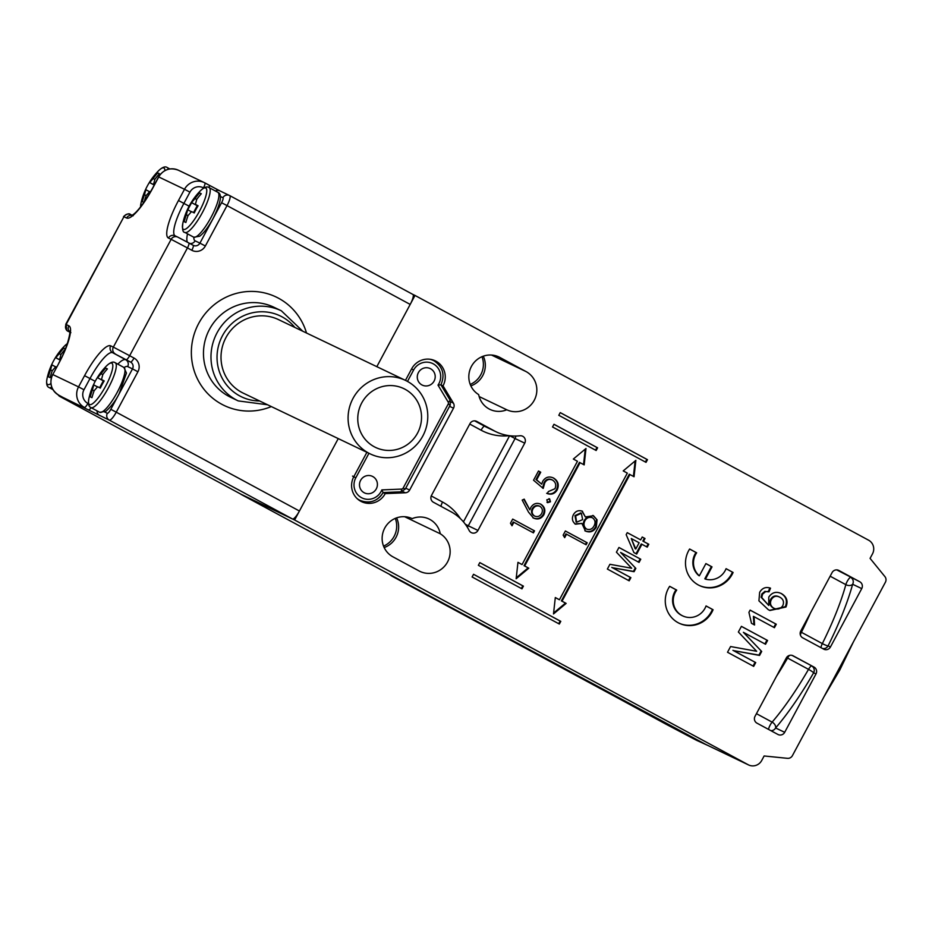 <?xml version="1.0" encoding="UTF-8"?>
<svg xmlns="http://www.w3.org/2000/svg" width="932" height="932" viewBox="0 0 932 932"><rect width="100%" height="100%" fill="white"/><g stroke="black" fill="none" stroke-linecap="round" stroke-linejoin="round"><path stroke-width="1.4" d="M374.233 446.743A32.62 31.711 115.6 0 0 417.559 433.065A32.62 31.711 115.6 0 0 405.059 389.261A32.62 31.711 115.6 0 0 361.733 402.939A32.62 31.711 115.6 0 0 374.233 446.743M407.191 381.258A40.775 39.645 -64.4 0 1 423.268 435.151A40.775 39.645 -64.4 0 1 370.33 453.954A40.775 39.645 -64.4 0 1 368.664 453.103A40.775 39.645 -64.4 0 1 352.599 399.211A40.775 39.645 -64.4 0 1 405.525 380.407A40.775 39.645 -64.4 0 1 407.191 381.258M370.33 453.954L243.275 393.153A40.775 39.645 -64.4 0 1 241.609 392.302A40.775 39.645 -64.4 0 1 225.532 338.398A40.775 39.645 -64.4 0 1 278.47 319.594L405.525 380.407M164.882 170.591A23.51 5.487 -61.6 0 0 163.834 167.958A23.51 5.487 -61.6 0 0 158.324 170.999C162.226 167.189 165.197 166.047 167.271 167.574A25.479 5.941 118.4 0 1 168.249 169.263M143.889 202.395A64.215 0.711 -151.8 0 0 143.074 201.999A64.215 0.711 -151.8 0 0 142.328 201.65A66.125 64.296 -64.4 0 1 144.495 194.706L145.835 189.709A66.125 0.722 -151.8 0 0 145.532 189.627A64.215 62.432 -64.4 0 1 149.376 182.451A66.125 0.722 28.2 0 1 149.679 182.521L153.163 178.548A66.125 64.296 -64.4 0 1 157.741 172.909A64.215 0.711 28.2 0 1 158.487 173.259A64.215 0.711 28.2 0 1 159.454 173.725A66.125 64.296 115.6 0 0 154.887 179.363L153.547 184.373A66.125 0.722 28.2 0 1 154.386 184.792M150.471 191.945A66.125 0.722 -151.8 0 0 149.691 191.549L146.208 195.534A66.125 64.296 115.6 0 0 144.157 202.011M145.532 189.639A66.125 0.722 -151.8 0 1 145.532 189.627A66.254 66.254 0 0 0 141.023 203.071A23.51 5.487 -61.6 0 0 140.569 206.904M145.835 189.709L149.178 191.514L145.835 189.709M158.324 170.999A66.254 66.254 0 0 0 149.376 182.439A66.125 0.722 28.2 0 1 149.376 182.439L154.234 185.072M159.395 173.795L157.741 172.909M187.379 209.653A66.125 0.722 -151.8 0 0 187.379 209.665A64.215 62.432 -64.4 0 1 189.196 206.007A64.215 62.432 -64.4 0 1 191.235 202.477A66.125 0.722 28.2 0 1 191.538 202.547L195.021 198.574A66.125 64.296 -64.4 0 1 199.588 192.936A64.215 0.711 28.2 0 1 201.3 193.751A66.125 64.296 115.6 0 0 196.734 199.39L195.394 204.399A66.125 0.722 28.2 0 1 198.097 205.762A64.215 62.432 115.6 0 0 196.07 209.304A64.215 62.432 115.6 0 0 194.252 212.95A66.125 0.722 -151.8 0 0 191.549 211.587L188.066 215.56A66.125 64.296 115.6 0 0 185.899 222.492A64.215 0.711 -151.8 0 0 184.175 221.676A66.125 64.296 -64.4 0 1 186.342 214.744L187.681 209.735A66.125 0.722 -151.8 0 0 187.379 209.653A66.254 66.254 0 0 0 182.87 223.097A23.51 5.487 -61.6 0 0 197.561 214.581A23.51 5.487 -61.6 0 0 203.293 188.439A23.51 5.487 -61.6 0 0 182.87 223.097A23.51 5.487 -61.6 0 0 183.464 229.423A23.51 5.487 -61.6 0 0 199.53 211.075A23.51 5.487 -61.6 0 0 205.681 187.984A23.51 5.487 -61.6 0 0 200.182 191.025L200.182 191.025C203.98 187.309 206.892 186.132 208.931 187.507L209.118 187.6A25.479 5.941 118.4 0 1 202.314 212.717A25.479 5.941 118.4 0 1 184.979 232.476A25.479 5.941 118.4 0 1 184.92 232.452A25.479 5.941 118.4 0 1 184.757 232.348M187.681 209.735L191.025 211.541L187.681 209.735M200.182 191.025A66.254 66.254 0 0 0 191.235 202.465A66.125 0.722 28.2 0 1 191.235 202.465L197.922 206.054L191.538 202.547M195.382 204.388L198.062 205.832L195.382 204.388M193.541 212.589L197.223 205.716M201.242 193.821L199.588 192.936M56.619 367.126A66.125 0.722 -151.8 0 0 55.78 366.707L52.297 370.68A66.125 64.296 115.6 0 0 50.13 377.611A64.215 0.711 -151.8 0 0 49.163 377.145A64.215 0.711 -151.8 0 0 48.406 376.796A66.125 64.296 -64.4 0 1 50.584 369.864L51.912 364.855A66.125 0.722 -151.8 0 0 51.609 364.773A64.215 62.432 -64.4 0 1 55.466 357.597A66.125 0.722 28.2 0 1 55.769 357.667L59.252 353.694A66.125 64.296 -64.4 0 1 63.819 348.055A64.215 0.711 28.2 0 1 64.564 348.405A64.215 0.711 28.2 0 1 65.461 348.836M65.368 349.069A66.125 64.296 115.6 0 0 60.964 354.51L59.636 359.519A66.125 0.722 28.2 0 1 60.429 359.915L59.613 359.507L60.417 359.938M51.609 364.773A66.125 0.722 -151.8 0 0 51.609 364.785A66.254 66.254 0 0 0 47.113 378.217A23.51 5.487 -61.6 0 0 47.707 384.543A23.51 5.487 -61.6 0 0 50.911 383.553M67.372 343.652A23.51 5.487 -61.6 0 0 64.413 346.145L67.407 343.57M51.924 364.855L55.256 366.66L51.924 364.855M64.413 346.145A66.254 66.254 0 0 0 55.466 357.585A66.125 0.722 28.2 0 1 55.466 357.585L60.289 360.195M65.426 348.918L63.819 348.055M389.902 574.683L654.637 717.407M626.805 702.879L391.953 576.162A5.091 1.188 -61.6 0 0 391.964 576.162A5.091 1.188 -61.6 0 0 391.953 576.162L655.872 718.199M624.568 701.679L664.866 723.582A5.091 1.188 118.4 0 1 664.866 723.582A5.091 1.188 118.4 0 1 664.854 723.582L668.314 725.422A5.091 2.668 117.8 0 0 668.337 725.434M93.468 384.8A66.125 0.722 -151.8 0 0 93.468 384.811A64.215 62.432 -64.4 0 1 97.324 377.623A66.125 0.722 28.2 0 1 97.615 377.705L101.099 373.72A66.125 64.296 -64.4 0 1 105.677 368.082A64.215 0.711 28.2 0 1 106.423 368.431A64.215 0.711 28.2 0 1 107.39 368.909A66.125 64.296 115.6 0 0 102.823 374.548L101.483 379.545A66.125 0.722 28.2 0 1 104.186 380.92A64.215 62.432 115.6 0 0 100.33 388.096A66.125 0.722 -151.8 0 0 97.627 386.733L94.155 390.706A66.125 64.296 115.6 0 0 91.977 397.649A64.215 0.711 -151.8 0 0 91.01 397.172A64.215 0.711 -151.8 0 0 90.264 396.822A66.125 64.296 -64.4 0 1 92.431 389.891L93.771 384.881A66.125 0.722 -151.8 0 0 93.468 384.8A66.254 66.254 0 0 0 88.959 398.244A23.51 5.487 -61.6 0 0 89.554 404.57A23.51 5.487 -61.6 0 0 105.607 386.221A23.51 5.487 -61.6 0 0 111.77 363.142A23.51 5.487 -61.6 0 0 106.271 366.171C110.162 362.373 113.133 361.232 115.207 362.746A25.479 5.941 118.4 0 1 108.473 387.747A25.479 5.941 118.4 0 1 91.01 407.599L99.701 412.293A25.479 5.941 -61.6 0 0 117.164 392.43A25.479 5.941 -61.6 0 0 123.898 367.441L126.449 373.068L119.214 393.572C115.801 400.539 111.327 406.457 105.805 411.327L99.701 412.293M101.46 379.534L104.139 380.978L101.46 379.534M93.771 384.881L97.114 386.687L93.782 384.893M106.271 366.171A66.254 66.254 0 0 0 97.324 377.611A66.125 0.722 28.2 0 1 97.324 377.611L104.011 381.2L97.615 377.705M107.331 368.979L105.677 368.082M99.631 387.735L103.312 380.862M134.022 358.063A10.194 9.914 115.6 0 1 137.924 371.752L116.255 412.177L299.428 511.016L338.246 438.599L294.605 519.998L748.186 764.741A10.194 9.914 115.6 0 0 761.724 760.465L764.124 755.968L787.458 758.333A5.091 4.951 115.6 0 0 792.421 755.642L885.4 582.232A5.091 4.951 115.6 0 0 884.911 576.605L870.08 558.373L872.492 553.876A10.194 9.914 115.6 0 0 868.589 540.187L415.008 295.444L376.819 366.672L410.197 304.426L227.024 205.588L205.355 246.001A10.194 9.914 115.6 0 1 191.806 250.277L187.449 247.924L129.653 355.709L134.022 358.063A5.091 1.188 118.4 0 1 130.538 362.047L112.621 352.669A33.121 7.724 -61.6 0 0 89.996 378.52L83.973 389.751A10.194 9.914 115.6 0 0 87.888 403.44L88.563 403.812M63.003 397.451L69.585 401.121L59.928 396.508L243.101 495.346A10.194 2.377 118.4 0 1 243.077 495.335L292.462 518.973L109.289 420.122L63.003 397.451A5.091 1.188 118.4 0 1 62.992 397.44A5.091 1.188 118.4 0 1 62.98 397.428L69.364 400.935M58.11 394.784A5.091 4.951 -64.4 0 0 59.928 396.508A10.194 2.377 118.4 0 1 59.904 396.496L243.077 495.335A10.194 2.377 118.4 0 1 243.054 495.323M220.034 190.955A5.091 4.951 115.6 0 0 219.824 190.85L229.482 195.475A5.091 4.951 115.6 0 1 229.691 195.58A10.194 2.377 118.4 0 1 229.715 195.592L412.864 294.419A10.194 2.377 118.4 0 1 412.888 294.43A10.194 2.377 118.4 0 1 410.197 304.426M299.428 511.016A10.194 2.377 118.4 0 1 292.462 518.973M474.633 420.845L484.582 426.215A45.866 44.596 115.6 0 0 486.457 427.171L496.115 431.796A45.866 44.596 -64.4 0 0 519.94 435.768A5.091 4.951 -64.4 0 1 524.739 443.154L515.081 438.541A5.091 4.951 115.6 0 0 515.711 436.048M405.455 380.373L411.618 368.886A18.349 17.836 -64.4 0 1 435.99 361.197A18.349 17.836 -64.4 0 1 443.026 385.836L440.929 384.834L450.144 400.166A3.052 0.606 -31 0 0 450.074 400.108L440.918 384.811L438.005 385.126A14.784 14.376 115.6 0 0 433.229 363.818A14.784 14.376 115.6 0 0 413.598 370.027L407.494 381.409M383.134 492.62L385.231 493.611A18.349 17.836 -64.4 0 1 360.859 501.311A18.349 17.836 -64.4 0 1 353.822 476.671L366.893 452.311M506.775 409.777A21.401 20.807 -64.4 0 1 489.976 409.404A21.401 20.807 -64.4 0 1 489.102 408.962A21.401 20.807 -64.4 0 1 478.675 394.609A21.401 20.807 -64.4 0 1 471.452 366.358A21.401 20.807 -64.4 0 1 498.981 356.991A21.401 20.807 -64.4 0 1 499.855 357.434L526.021 371.553A21.401 20.807 -64.4 0 1 534.49 399.805A21.401 20.807 -64.4 0 1 506.775 409.777L479.141 396.554M669.677 586.31A25.479 24.78 115.6 0 0 679.172 623.24A25.479 24.78 115.6 0 0 713.073 609.726L706.048 605.928A17.324 16.846 -64.4 0 1 682.69 615.889A17.324 16.846 -64.4 0 1 676.714 590.096L669.677 586.31M689.633 549.006A25.479 24.78 115.6 0 0 699.396 585.517A25.479 24.78 115.6 0 0 733.1 572.469L726.075 568.671A17.3 16.823 -64.4 0 1 705.454 579.11L712.013 566.877L705.908 563.58L699.349 575.813A17.3 16.823 -64.4 0 1 696.658 552.804L689.633 549.006M566.143 603.4L562.031 601.187L629.939 474.539L634.051 476.753L635.857 460.35L623.217 470.905L627.329 473.118L559.421 599.765L555.309 597.552L553.503 613.943L566.143 603.4L561.39 600.872L629.298 474.225L629.939 474.539M528.793 568.194L524.681 565.969L580.065 462.68L584.178 464.893L585.983 448.502L573.343 459.045L577.456 461.27L522.071 564.559L517.959 562.346L516.153 578.737L528.793 568.194L524.04 565.666L579.424 462.365L580.065 462.68M630.882 577.654L629.182 580.822L607.373 569.056L609.924 564.291L631.663 568.24L616.425 552.187L618.953 547.468L640.762 559.235L639.061 562.404L620.607 552.443L635.845 568.392L634.075 571.7L612.429 567.705L630.882 577.654L630.242 577.351L628.552 580.485M564.676 537.659L563.149 535.143L565.375 530.984L587.183 542.75L586.1 544.766L566.528 534.211L564.676 537.659M547.643 502.674L546.828 499.82L549.647 498.935L550.462 501.789L547.643 502.674M512.018 525.764L510.48 523.236L512.705 519.089L534.514 530.856L533.43 532.871L513.87 522.316L512.018 525.764M558.804 415.299L646.027 462.365L647.472 459.674L560.249 412.608L558.804 415.299M552.536 426.973L596.154 450.505L597.598 447.814L553.981 424.281L552.536 426.973M521.978 588.838L523.423 586.135L479.817 562.602L478.372 565.305L521.978 588.838M559.34 624.044L560.784 621.353L473.549 574.287L472.105 576.978L559.34 624.044M750.12 610.111L776.286 624.23L774.434 627.69L754.046 616.681L754.571 624.988L751.472 623.31L748.932 612.336L750.12 610.111M392.943 556.835A21.401 20.807 -64.4 0 1 384.473 528.595A21.401 20.807 -64.4 0 1 412.189 518.623A21.401 20.807 -64.4 0 1 428.988 518.996A21.401 20.807 -64.4 0 1 440.288 533.78A21.401 20.807 -64.4 0 1 447.511 562.031A21.401 20.807 -64.4 0 1 419.983 571.409A21.401 20.807 -64.4 0 1 419.109 570.955L392.943 556.835M450.785 401.878L453.418 403.148L443.026 385.836M453.418 403.148A5.091 4.951 -64.4 0 1 453.511 408.204L449.632 406.352M405.746 488.205L409.626 490.069L453.511 408.204M409.626 490.069A5.091 4.951 -64.4 0 1 405.362 492.783L402.636 491.479M385.231 493.611L405.362 492.783M830.435 646.994L861.739 588.605L852.64 584.259A117.211 27.331 118.4 0 1 828.082 645.864L830.435 646.994A5.091 4.951 -64.4 0 1 823.667 649.126L802.732 637.837A5.091 4.951 -64.4 0 1 800.774 630.987L832.078 572.609A5.091 4.951 -64.4 0 1 838.858 570.466L838.427 570.268M836.761 569.895L859.782 581.766L838.858 570.466M859.782 581.766A5.091 4.951 -64.4 0 1 861.739 588.605M792.072 655.394L814.032 667.091L793.097 655.802A5.091 4.951 -64.4 0 0 786.328 657.934L755.025 716.324A5.091 4.951 -64.4 0 0 756.982 723.162L777.917 734.463A5.091 4.951 -64.4 0 0 784.686 732.319L815.989 673.941L813.624 672.811A117.211 27.331 118.4 0 1 775.587 727.974L784.686 732.319M814.032 667.091A5.091 4.951 -64.4 0 1 815.989 673.941M496.115 431.796A45.866 44.596 -64.4 0 1 494.24 430.84L476.788 421.427A5.091 4.951 -64.4 0 0 470.019 423.559L431.493 495.416A5.091 4.951 -64.4 0 0 433.45 502.266L450.89 511.68A45.866 44.596 -64.4 0 1 469.157 530.471A5.091 4.951 -64.4 0 0 477.953 530.425L524.739 443.154M755.724 662.582L753.685 666.38L727.519 652.26L730.583 646.54L756.668 651.282L738.377 632.013L741.418 626.351L767.584 640.47L765.545 644.268L743.398 632.327L761.689 651.456L759.557 655.429L733.589 650.629L755.724 662.582L755.083 662.268L753.056 666.042M759.65 592.333C762.236 587.976 765.859 586.589 770.531 588.174L769.017 591.808L765.661 591.599L762.551 594.185L761.747 597.54L768.737 605.462L768.795 597.051C772.139 592.286 776.391 591.168 781.564 593.672C786.818 596.841 788.286 601.291 785.944 607.023L769.902 610.495L768.294 609.679L758.928 600.837L759.65 592.333M780.911 593.346L780.923 593.369C786.177 596.538 787.645 600.989 785.303 606.709L785.944 607.023M528.537 512.146L522.188 500.076L524.203 499.156L529.83 509.851L530.867 507.404C533.407 503.513 536.75 502.453 540.898 504.235C544.812 506.857 545.791 510.387 543.81 514.86C541.212 518.833 537.787 519.905 533.523 518.076L528.537 512.146M540.49 504.037L540.257 503.921C544.172 506.542 545.138 510.084 543.17 514.546L543.81 514.86M552.466 480.038C549.169 478.675 546.606 479.607 544.754 482.858L543.216 488.415L533.547 480.225L538.486 471.01L540.723 472.221L536.634 479.852L541.713 484.162L542.715 481.285C545.488 477.044 549.123 475.972 553.631 478.069C558.21 480.994 559.363 484.99 557.115 490.046C554.715 493.797 551.441 494.974 547.294 493.576L548.377 491.56L554.948 488.729C556.509 485.071 555.682 482.17 552.466 480.038L551.476 479.561M553.107 477.801L552.991 477.767C557.557 480.679 558.722 484.675 556.474 489.743L557.115 490.046M582.22 511.144L585.354 516.934L593.486 515.722L597.086 519.858L596.282 527.104C593.719 531.566 590.119 532.894 585.482 531.077L581.883 523.423L575.498 524.203C572.271 521.687 571.584 518.483 573.436 514.604C575.661 510.992 578.69 509.886 582.512 511.284L582.337 511.202M648.788 544.265L647.239 547.142L641.927 544.276L636.684 554.062L633.888 552.56L626.176 534.665L627.259 532.65L640.68 539.884L642.218 537.007L645.014 538.521L643.476 541.399L648.788 544.265L648.148 543.95L646.61 546.804M470.858 385.883A21.401 20.807 115.6 0 0 483.289 356.187A21.401 20.807 115.6 0 1 470.858 385.883M440.288 533.78L404.616 516.712M384.159 547.55A21.401 20.807 115.6 0 0 396.601 517.866A21.401 20.807 115.6 0 1 384.159 547.55M412.876 294.419L415.008 295.444M241.004 494.216L294.605 519.998M240.957 494.321L305.847 529.329A3.052 2.971 115.6 0 0 306.092 529.446M748.594 764.951L706.107 744.61A10.194 9.914 -64.4 0 1 705.687 744.4L305.847 529.329M741.394 626.386L767.584 640.47M766.931 640.156L764.916 643.93M761.689 651.456L743.398 632.327M761.048 651.153L758.916 655.126L759.557 655.429M758.916 655.126L733.589 650.629M732.936 650.326L755.083 662.268M750.097 610.145L776.286 624.23M775.645 623.927L773.805 627.352M753.918 624.673L753.394 616.378L754.046 616.681M769.855 587.941L768.376 591.494L769.017 591.808M768.376 591.494L765.661 591.599M765.021 591.296L761.91 593.87L762.551 594.185M761.91 593.87L761.106 597.237L761.747 597.54M761.106 597.237L768.737 605.462M785.303 606.709L769.576 610.332M779.175 596.876C775.634 595.105 772.803 595.921 770.659 599.334C769.063 602.934 769.855 605.765 773.071 607.839L773.711 608.142C777.439 609.901 780.457 609.074 782.787 605.66C784.29 601.944 783.299 599.125 779.816 597.179L778.674 596.631M770.659 599.334L771.312 599.637C769.704 603.237 770.508 606.08 773.711 608.142L773.071 607.839M779.816 597.179C776.274 595.408 773.443 596.224 771.312 599.637M558.711 623.706L560.132 621.038L473.538 574.31M560.132 621.038L560.784 621.353M521.361 588.5L522.782 585.832L479.805 562.637M522.782 585.832L523.423 586.135M595.525 450.168L596.958 447.511L553.969 424.316M596.958 447.511L597.598 447.814M645.398 462.027L646.831 459.36L560.225 412.631M646.831 459.36L647.472 459.674M512.693 519.124L534.514 530.856M533.873 530.553L532.813 532.533M511.586 525.054L513.217 522.002L513.87 522.316M523.807 499.342L529.83 509.851M543.17 514.546C540.572 518.518 537.147 519.59 532.883 517.761M534.048 515.792L534.688 516.107C537.613 517.19 539.931 516.34 541.632 513.544C543.018 510.573 542.459 508.161 539.931 506.309L539.29 506.006C536.296 504.934 533.943 505.843 532.23 508.732C530.856 511.668 531.461 514.021 534.048 515.792L534.479 516.002M539.931 506.309C536.937 505.249 534.584 506.158 532.871 509.035C531.496 511.983 532.102 514.336 534.688 516.107L534.292 515.92M532.23 508.732L532.871 509.035M549.006 498.62L550.462 501.789M549.822 501.474L547.002 502.371M538.475 471.044L540.723 472.221M540.082 471.907L535.982 479.549L536.634 479.852M535.982 479.549L541.713 484.162M556.474 489.743C554.074 493.482 550.8 494.659 546.653 493.273M551.826 479.735C548.529 478.361 545.954 479.304 544.102 482.555L544.754 482.858M544.102 482.555L542.575 488.1M565.351 531.019L587.183 542.75M586.531 542.447L585.471 544.428M564.244 536.96L565.887 533.896L566.528 534.211M581.871 510.981L585.354 516.934M592.88 515.431L593.486 515.722M592.845 515.408L597.086 519.858M596.445 519.555L595.641 526.801L596.282 527.104M595.641 526.801C593.067 531.263 589.467 532.58 584.842 530.762M574.858 523.9L581.883 523.423M585.983 528.782L586.624 529.096C589.874 530.168 592.356 529.096 594.068 525.881C595.758 522.596 595.222 519.893 592.437 517.761L591.797 517.446C588.593 516.398 586.088 517.411 584.259 520.464C582.617 523.831 583.187 526.603 585.983 528.782L586.193 528.887M580.706 512.95L574.962 515.617L576.186 522.002M581.358 513.264L575.615 515.92L576.617 522.211L582.64 519.613L581.358 513.264M574.962 515.617L575.615 515.92M575.964 521.897L576.617 522.211M592.437 517.761C589.234 516.712 586.729 517.714 584.912 520.767C583.257 524.134 583.828 526.906 586.624 529.096L586.1 528.84M584.259 520.464L584.912 520.767M618.941 547.492L640.762 559.235M640.121 558.92L638.432 562.054M635.845 568.392L620.607 552.443M635.205 568.077L633.434 571.398L634.075 571.7M633.434 571.398L612.429 567.705M611.788 567.39L630.242 577.351M636.055 553.725L641.286 543.962L641.927 544.276M627.248 532.673L640.68 539.884M642.206 537.042L645.014 538.521M644.373 538.207L642.835 541.084L643.476 541.399M642.835 541.084L648.148 543.95M631.279 538.533L635.146 548.692L635.787 548.995L639.131 542.762L631.279 538.533L635.787 548.995M516.258 577.805L528.153 567.879M522.071 564.559L517.947 562.38M583.537 464.555L585.238 449.119M524.04 565.666L524.681 565.969M553.608 613.011L565.503 603.086M559.421 599.765L555.309 597.587M633.411 476.403L635.111 460.979M561.39 600.872L562.031 601.187M699.349 575.813L698.709 575.498A17.3 16.823 -64.4 0 1 696.018 552.501L689.61 549.041M699.082 585.366A25.479 24.78 115.6 0 0 732.459 572.155L726.063 568.706M705.454 579.11L704.813 578.795L711.361 566.574L705.885 563.615M696.018 552.501L696.658 552.804M732.459 572.155L733.1 572.469M711.361 566.574L712.013 566.877M682.69 615.889L682.049 615.586A17.324 16.846 -64.4 0 1 676.061 589.793L669.665 586.333M678.857 623.089A25.479 24.78 115.6 0 0 712.432 609.412L706.037 605.963M676.061 589.793L676.714 590.096M712.432 609.412L713.073 609.726M313.56 533.488L387.898 573.471L313.56 533.36M470.241 384.438A21.401 20.807 115.6 0 0 481.972 356.7M383.553 546.117A21.401 20.807 115.6 0 0 395.285 518.378M421.916 384.928A9.169 8.924 115.6 0 0 434.195 380.885A9.169 8.924 115.6 0 0 430.211 368.571A9.169 8.924 115.6 0 0 418.293 372.8A9.169 8.924 115.6 0 0 421.916 384.928M364.121 492.713A9.169 8.924 115.6 0 0 376.4 488.671A9.169 8.924 115.6 0 0 372.416 476.357A9.169 8.924 115.6 0 0 360.498 480.586A9.169 8.924 115.6 0 0 364.121 492.713M368.944 453.29L355.803 477.801A14.784 14.376 115.6 0 0 362.21 498.026A14.784 14.376 115.6 0 0 381.829 489.906L383.134 492.574L400.97 491.828A3.052 0.629 87.6 0 1 400.9 491.816L383.168 492.55C377.425 501.358 369.736 503.979 360.113 500.414A17.836 17.347 -64.4 0 1 357.003 498.492M154.374 184.816L153.547 184.373L154.374 184.816M146.184 195.615L144.495 194.706M154.269 184.99L149.679 182.521M154.829 179.445L153.163 178.548M193.553 237.101A25.479 5.941 -61.6 0 0 193.611 237.136A25.479 5.941 -61.6 0 0 193.67 237.171A25.479 5.941 -61.6 0 0 211.016 217.412A25.479 5.941 -61.6 0 0 217.808 192.295A25.479 5.941 -61.6 0 0 217.75 192.26M209.059 187.565A25.479 5.941 118.4 0 1 209.118 187.6L217.808 192.295C221.362 193.472 222.527 199.728 213.009 218.636C208.372 227.152 203.91 233.012 199.646 236.239L193.798 237.229L184.92 232.452C182.788 232.452 182.101 229.342 182.87 223.097M188.031 215.653L186.342 214.744M196.675 199.471L195.021 198.574M51.749 387.141A25.479 5.941 118.4 0 1 49.151 387.572L52.938 389.611M52.262 370.773L50.584 369.864M60.324 360.125L55.769 357.667M60.918 354.591L59.252 353.694M668.279 725.399A5.091 2.668 117.8 0 0 668.314 725.422L694.55 739.262A5.091 2.668 117.8 0 0 694.585 739.274L696.763 740.404A5.091 4.951 115.6 0 0 696.973 740.497M696.553 740.299A5.091 4.951 115.6 0 0 696.763 740.404L707.19 745.134M94.12 390.799L92.431 389.891M102.765 374.617L101.099 373.72M238.243 400.911A49.944 48.557 -64.4 0 1 217.063 332.794A49.944 48.557 -64.4 0 1 281.359 310.81L273.845 307.222A49.944 48.557 115.6 0 0 209.549 329.206A49.944 48.557 115.6 0 0 230.728 397.312L238.243 400.911L267.577 404.779M294.861 327.447A44.841 43.606 115.6 0 0 222.492 335.671A44.841 43.606 115.6 0 0 259.655 400.993M271.317 406.573A60.137 58.471 -64.4 0 1 205.844 391.545A60.137 58.471 -64.4 0 1 198.679 323.474A60.137 58.471 -64.4 0 1 256.498 291.634A60.137 58.471 -64.4 0 1 306.512 333.015M84.567 375.654A38.224 8.912 118.4 0 1 110.675 345.83L113.355 347.112L171.15 239.326L168.459 238.044A38.224 8.912 118.4 0 1 178.478 200.508L184.501 189.278L158.743 176.952L152.72 188.182A38.224 8.912 118.4 0 1 126.612 218.018L123.933 216.725L66.137 324.511L68.817 325.792A38.224 8.912 118.4 0 1 58.809 363.329L52.786 374.559L78.544 386.885L84.567 375.654L95.192 381.328M204.83 182.882L209.164 185.223A5.091 1.188 118.4 0 1 209.176 185.223A5.091 1.188 118.4 0 1 209.024 187.542M219.696 190.792L204.819 182.87A5.091 1.188 118.4 0 1 204.819 182.87A5.091 1.188 118.4 0 1 203.467 187.868A10.194 9.914 115.6 0 0 189.93 192.143L183.907 203.374A33.121 7.724 -61.6 0 0 175.111 235.843M104.687 412.014L107.331 413.284A5.091 1.188 -61.6 0 0 110.815 409.311L132.495 368.886L127.661 366.579A28.03 6.536 -61.6 0 0 124.119 367.558M117.816 364.156A33.121 7.724 118.4 0 1 125.704 359.729L112.621 352.669A5.091 4.951 115.6 0 1 110.675 345.83M127.661 366.579A5.091 4.951 -64.4 0 0 125.704 359.729L130.538 362.047A5.091 4.951 -64.4 0 1 132.495 368.886L137.924 371.752M193.833 237.252A28.03 6.536 -61.6 0 0 195.091 240.829L199.914 243.136L221.583 202.722A5.091 1.188 -61.6 0 0 222.923 197.712L220.313 196.466M188.812 242.937L193.145 245.279A5.091 1.188 118.4 0 1 193.157 245.279A5.091 1.188 118.4 0 1 191.806 250.277M175.228 235.901A5.091 4.951 115.6 0 0 175.03 235.796L177.709 237.078A5.091 4.951 115.6 0 1 177.919 237.194L188.788 242.926A5.091 1.188 118.4 0 1 188.8 242.926A5.091 1.188 118.4 0 1 187.449 247.924L171.15 239.326A5.091 4.951 115.6 0 1 177.709 237.078L193.355 245.384A5.091 4.951 -64.4 0 1 193.169 245.291M189.103 206.182L178.478 200.508M187.507 242.238A33.121 7.724 118.4 0 1 187.53 233.85M69.784 332.165L66.731 330.464L66.137 324.511A5.091 4.951 -64.4 0 0 68.094 331.361M132.169 215.292L130.492 214.488A5.091 4.951 -64.4 0 0 123.933 216.725L65.741 324.348M87.888 403.44A5.091 1.188 118.4 0 1 84.404 407.424A15.285 14.865 -64.4 0 1 78.544 386.885L83.973 389.751M58.809 363.329L52.786 374.559A15.285 14.865 115.6 0 0 58.646 395.098A5.091 1.188 118.4 0 1 58.634 395.086L62.992 397.44M178.42 170.23A15.285 14.865 115.6 0 0 158.743 176.952L158.615 176.905C163.531 169.391 170.137 167.166 178.42 170.23L204.178 182.555A15.285 14.865 -64.4 0 1 204.807 182.87L204.178 182.555A15.285 14.865 -64.4 0 0 184.501 189.278L189.93 192.143M115.312 353.95A5.091 4.951 115.6 0 1 113.355 347.112L129.653 355.709A5.091 1.188 118.4 0 1 126.181 359.694M110.815 409.311L116.255 412.177A10.194 2.377 118.4 0 1 109.289 420.122A5.091 4.951 115.6 0 1 107.331 413.284M412.888 294.43L229.715 195.592A10.194 2.377 118.4 0 1 227.024 205.588L221.583 202.722M91.115 407.657A5.091 1.188 118.4 0 1 88.761 409.777M97.068 410.872A5.091 4.951 115.6 0 0 99.631 415.509M69.76 331.92A5.091 4.951 -64.4 0 1 68.817 325.792M126.612 218.018A5.091 4.951 -64.4 0 1 131.994 215.385M133.171 215.77L131.68 215.525C136.759 212.845 143.726 203.712 152.592 188.124L152.72 188.182M175.03 235.796A5.091 4.951 115.6 0 0 168.459 238.044M195.091 240.829A5.091 4.951 -64.4 0 1 189.813 243.473M205.355 246.001L199.914 243.136A5.091 4.951 -64.4 0 1 193.355 245.384M209.176 185.223L219.824 190.85A5.091 4.951 115.6 0 0 215.374 190.978M229.715 195.592L229.482 195.475A5.091 4.951 115.6 0 0 222.923 197.712M467.282 527.128A5.091 4.951 115.6 0 0 468.295 525.799L465.336 524.25M756.446 713.667L772.127 722.125A112.12 26.143 -61.6 0 0 808.522 669.362L787.587 658.062A112.12 26.143 118.4 0 1 776.391 676.469M499.855 357.434L498.084 356.595M526.021 371.553L491.525 355.045M705.687 744.4L748.186 764.741M810.491 612.883A112.12 26.143 118.4 0 1 801.404 632.292L822.339 643.593A112.12 26.143 -61.6 0 0 845.837 584.655L830.156 576.197M509.385 435.698A50.957 49.559 -64.4 0 1 481.098 430.2A5.091 1.188 118.4 0 1 484.582 426.215L494.24 430.84M509.804 435.757L515.081 438.541L468.295 525.799L477.953 530.425M481.098 430.2L469.751 424.072M431.248 495.94L442.572 502.057A50.957 49.559 -64.4 0 1 460.385 518.611M463.437 521.862L509.618 435.733M786.573 657.538A5.091 0.594 -150 0 1 787.587 658.062A5.091 1.188 -61.6 0 1 789.486 655.394M770.915 730.676A5.091 4.951 115.6 0 0 775.587 727.974A5.091 3.402 -139.2 0 0 772.127 722.125A5.091 1.188 -61.6 0 0 768.585 729.43M811.679 665.972A5.091 1.188 -61.6 0 0 808.522 669.362A5.091 0.594 30 0 1 813.624 672.811A5.091 4.951 115.6 0 0 811.679 665.972M822.339 648.416A5.091 4.951 115.6 0 0 828.082 645.864A5.091 0.699 26.4 0 1 822.339 643.593A5.091 1.188 118.4 0 0 821.127 647.763M852.64 584.259A5.091 4.951 115.6 0 0 850.695 577.409A5.091 1.188 118.4 0 0 848.237 579.681A5.091 1.188 118.4 0 0 845.837 584.655A5.091 3.483 -164.7 0 0 852.64 584.259M800.367 634.878A5.091 1.188 118.4 0 1 801.404 632.292A5.091 0.699 -153.6 0 1 800.448 631.756M441.011 506.344A5.091 1.188 118.4 0 1 442.572 502.057M429.862 359.239A17.836 17.347 -64.4 0 1 434.032 360.824C442.863 366.789 445.158 374.804 440.918 384.858M383.075 492.562A17.836 17.347 -64.4 0 1 360.113 500.414L358.063 499.435M411.583 368.944L413.598 370.027M381.829 489.906L401.494 489.09A2.039 1.98 115.6 0 0 403.195 487.995L448.199 404.069A2.039 1.98 115.6 0 0 448.164 402.042L438.005 385.126M401.494 489.09A3.052 0.629 87.6 0 1 400.97 491.828L405.175 489.102M352.541 476.089L355.803 477.801M403.195 487.995L405.245 489.137L450.168 405.175M448.199 404.069L450.249 405.21L450.144 400.166A3.052 0.606 -31 0 1 448.164 402.042M141.023 203.071L140.511 206.974M167.271 167.574L169.822 168.948M47.113 378.217C46.064 383.553 46.751 386.675 49.151 387.572M853.444 641.845L839.848 669.91L823.935 696.868M391.953 576.162L389.856 574.671M88.959 398.244C87.923 403.579 88.598 406.702 91.01 407.599M115.207 362.746L123.898 367.441M302.772 331.233L281.359 310.81M58.681 363.282C69.749 343.687 70.727 327.598 69.69 331.489L70.855 332.677M52.658 374.501C49.047 383.099 51.039 389.96 58.634 395.086M57.947 394.69L59.904 396.496M152.592 188.124L158.615 176.905M130.492 214.488C129.222 213.137 126.915 213.824 123.537 216.562M581.207 513.183L580.566 512.88M576.733 522.269L576.092 521.955M308.049 530.39L305.964 529.399M434.044 360.824L431.248 359.472"/></g></svg>
